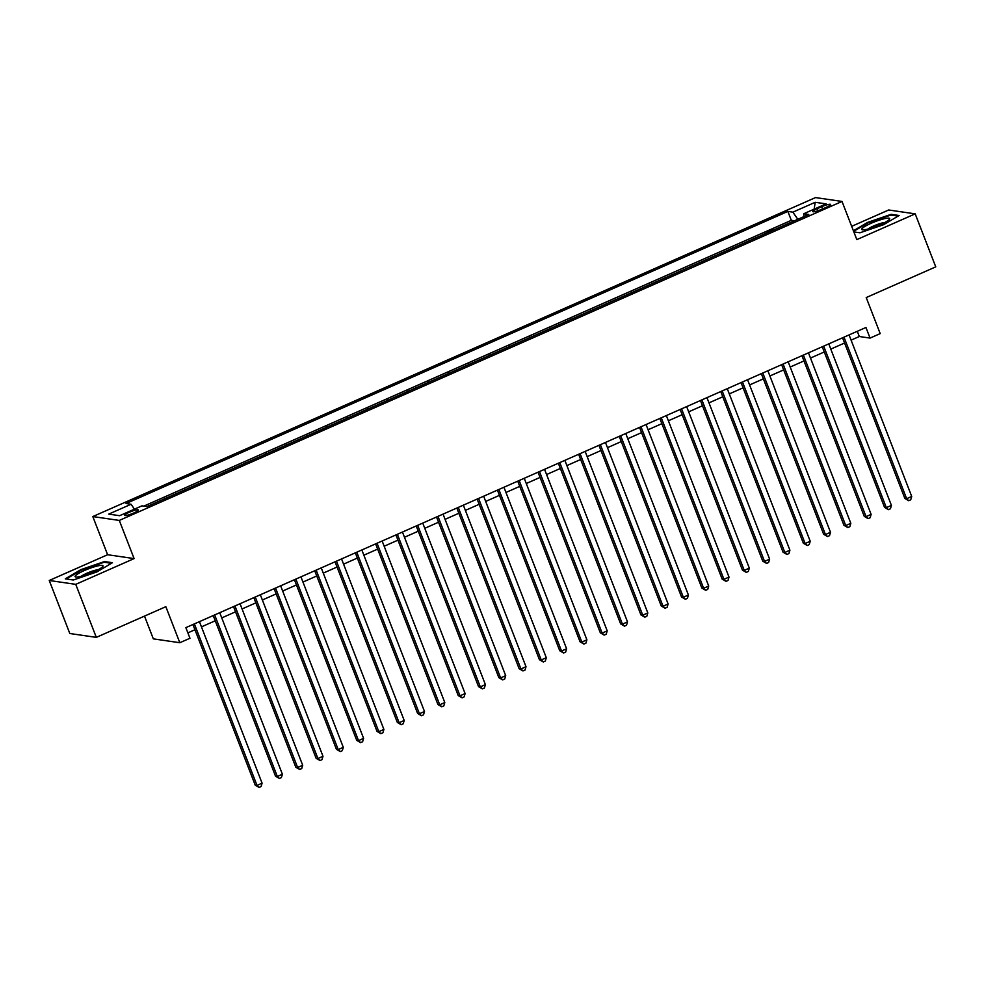 <?xml version="1.0" encoding="UTF-8"?>
<svg xmlns="http://www.w3.org/2000/svg" width="985" height="985" viewBox="0 0 985 985"><rect width="100%" height="100%" fill="white"/><g stroke="black" fill="none" stroke-linecap="round" stroke-linejoin="round"><path stroke-width="1.48" d="M133.751 513A7.375 1.182 -21.2 0 0 138.331 509.996A7.375 1.182 -21.2 0 0 129.17 512.323A7.375 1.182 -21.2 0 0 124.59 515.327A7.375 1.182 -21.2 0 0 133.751 513M144.499 616.093L153.328 638.859L179.812 642.725L189.97 638.255L185.857 627.642L865.938 327.476L870.05 338.089L880.196 333.607L866.221 297.556L935.75 266.861L915.188 213.856L888.692 209.99L851.668 226.328M49.25 580.485L69.812 633.503L96.308 637.369L75.746 584.351L134.108 558.593L119.296 520.425L92.812 516.559L107.611 554.727L49.25 580.485L75.746 584.351M119.296 520.425L842.015 201.445L815.531 197.579L92.812 516.559M782.287 226.168L793.861 221.059M773.422 229.64L761.984 235.132M741.693 244.083L753.266 238.973M721.389 253.047L732.963 247.937M701.086 262.01L712.66 256.9M680.783 270.961L692.356 265.851M660.479 279.925L672.066 274.815M640.188 288.888L651.762 283.778M619.885 297.852L631.459 292.742M599.582 306.803L611.156 301.693M579.279 315.766L590.852 310.657M558.975 324.73L570.549 319.62M538.672 333.693L550.258 328.584M518.381 342.645L529.955 337.535M498.078 351.608L509.651 346.498M477.774 360.572L489.348 355.462M457.471 369.523L469.045 364.413M437.168 378.486L448.754 373.377M416.877 387.45L428.45 382.34M396.573 396.413L408.147 391.304M376.27 405.364L387.844 400.255M355.967 414.328L367.54 409.218M335.663 423.291L347.249 418.182M315.372 432.255L326.946 427.145M295.069 441.206L306.643 436.096M274.766 450.17L286.339 445.06M254.462 459.133L266.036 454.023M234.159 468.084L245.733 462.987M213.856 477.048L225.442 471.938M193.565 486.011L205.139 480.902M173.261 494.975L184.835 489.865M152.958 503.926L164.532 498.816M821.712 206.702L817.242 208.672A7.141 1.145 -21.2 0 0 812.797 211.59A7.141 1.145 -21.2 0 0 821.687 209.325L826.144 207.355A7.141 1.145 -21.2 0 0 830.589 204.449A7.141 1.145 -21.2 0 0 821.712 206.702L822.573 208.931M797.825 219.31L792.876 212.157L787.865 211.418L126.055 503.52L131.067 504.258L108.732 514.108L119.616 515.697L141.951 505.847L146.962 506.573L808.771 214.471L803.76 213.745L803.908 216.626M792.876 212.157L815.211 202.294L826.095 203.883L803.76 213.745M793.725 220.677L791.324 220.332L143.81 506.118M164.384 498.447L165.135 498.558M184.688 489.483L185.439 489.594M204.991 480.52L205.742 480.631M225.294 471.569L226.045 471.68M245.597 462.605L246.349 462.716M265.888 453.642L266.639 453.753M286.192 444.678L286.943 444.789M306.495 435.727L307.246 435.838M326.798 426.764L327.549 426.874M347.102 417.8L347.853 417.911M367.393 408.849L368.144 408.947M387.696 399.885L388.447 399.996M407.999 390.922L408.75 391.033M428.303 381.958L429.054 382.069M448.606 373.007L449.357 373.118M468.909 364.044L469.66 364.154M489.2 355.08L489.951 355.191M509.504 346.117L510.255 346.227M529.807 337.165L530.558 337.276M550.11 328.202L550.861 328.313M570.413 319.238L571.165 319.349M590.704 310.287L591.456 310.386M611.008 301.324L611.759 301.435M631.311 292.36L632.062 292.471M651.614 283.397L652.365 283.508M671.918 274.446L672.669 274.556M692.209 265.482L692.96 265.593M712.512 256.519L713.263 256.629M732.815 247.555L733.566 247.666M753.119 238.604L753.87 238.715M179.812 642.725L165.837 606.686L96.308 637.369M842.015 201.445L856.827 239.614L915.188 213.856M851.089 340.145L859.314 336.513L870.05 338.089M187.876 632.862L194.944 629.747M201.457 626.866L215.247 620.784M221.76 617.903L235.55 611.82M242.064 608.952L255.841 602.869M262.367 599.988L276.145 593.906M282.67 591.025L296.448 584.942M302.961 582.073L316.751 575.979M323.265 573.11L337.055 567.028M343.568 564.146L357.346 558.064M363.871 555.183L377.649 549.101M384.175 546.232L397.952 540.149M404.466 537.268L418.256 531.186M424.769 528.305L438.559 522.222M445.072 519.341L458.862 513.259M465.376 510.39L479.153 504.308M485.679 501.427L499.457 495.344M505.97 492.463L519.76 486.381M526.273 483.512L540.063 477.417M546.577 474.548L560.366 468.466M566.88 465.585L580.658 459.502M587.183 456.621L600.961 450.539M607.486 447.67L621.264 441.575M627.777 438.707L641.567 432.624M648.081 429.743L661.871 423.661M668.384 420.78L682.162 414.697M688.687 411.829L702.465 405.746M708.991 402.865L722.768 396.783M729.282 393.901L743.072 387.819M749.585 384.938L763.375 378.856M769.888 375.987L783.678 369.904M790.192 367.023L803.969 360.941M810.495 358.06L824.273 351.977M830.786 349.109L844.576 343.014M857.282 331.305L859.314 336.513M791.324 220.332L787.865 211.418M131.067 504.258L134.452 509.159M814.127 209.165L815.211 202.294M853.835 231.906L859.954 232.792L883.533 224.728L899.133 215.506L891.154 214.336L867.576 222.401L853.404 230.785M134.108 558.593L107.611 554.727M73.284 580.005L96.862 571.94L112.462 562.706L104.484 561.548L80.905 569.613L65.305 578.835L73.284 580.005M891.462 215.136L891.154 214.336M104.804 562.349L104.484 561.548M842.557 337.806L904.858 498.435L906.643 498.693L843.997 337.165M911.716 496.452L910.731 499.801L908.699 500.7L906.643 498.693L911.716 496.452L849.07 334.925M908.699 500.7L904.858 498.435M880.368 224.666A14.984 2.413 -21.2 0 0 889.356 219.433A14.984 2.413 -21.2 0 0 885.022 218.559A14.984 2.413 -21.2 0 0 871.06 223.312A14.984 2.413 -21.2 0 0 862.564 229.825A14.984 2.413 -21.2 0 0 880.368 224.666M884.85 222.499A10.256 1.65 -21.2 0 0 873.498 226.033A10.256 1.65 -21.2 0 0 867.97 229.049M853.626 231.364L867.982 222.856L890.834 215.05L898.098 216.109M102.809 566.498A14.984 2.413 -21.2 0 0 91.617 567.692A14.984 2.413 -21.2 0 0 75.291 575.905A14.984 2.413 -21.2 0 0 75.894 577.025A14.984 2.413 -21.2 0 0 89.918 573.442A14.984 2.413 -21.2 0 0 102.699 566.634A14.984 2.413 -21.2 0 0 102.809 566.498M98.192 569.712A10.256 1.65 -21.2 0 0 89.426 572.174A10.256 1.65 -21.2 0 0 81.299 576.262M66.266 578.983L81.324 570.069L104.164 562.25L111.44 563.321M822.253 346.769L884.555 507.386L886.34 507.657L823.694 346.129M891.425 505.416L890.428 508.765L888.396 509.664L886.34 507.657L891.425 505.416L828.767 343.888M888.396 509.664L884.555 507.386M801.95 355.72L864.251 516.349L866.049 516.608L803.391 355.092M871.122 514.379L870.124 517.728L868.093 518.615L866.049 516.608L871.122 514.379L808.463 352.852M868.093 518.615L864.251 516.349M781.647 364.684L843.948 525.313L845.746 525.571L783.087 364.044M850.818 523.331L849.833 526.679L847.802 527.578L845.746 525.571L850.818 523.331L788.172 361.803M847.802 527.578L843.948 525.313M761.343 373.647L823.657 534.276L825.442 534.535L762.796 373.007M830.515 532.294L829.53 535.643L827.499 536.542L825.442 534.535L830.515 532.294L767.869 370.766M827.499 536.542L823.657 534.276M741.052 382.599L803.354 543.227L805.139 543.498L742.493 381.971M810.212 541.258L809.227 544.606L807.195 545.505L805.139 543.498L810.212 541.258L747.566 379.73M807.195 545.505L803.354 543.227M720.749 391.562L783.05 552.191L784.836 552.45L722.19 390.934M789.921 550.209L788.923 553.57L786.892 554.457L784.836 552.45L789.921 550.209L727.262 388.693M786.892 554.457L783.05 552.191M700.446 400.526L762.747 561.154L764.545 561.413L701.886 399.885M769.617 559.172L768.62 562.521L766.589 563.42L764.545 561.413L769.617 559.172L706.959 397.644M766.589 563.42L762.747 561.154M680.142 409.489L742.444 570.118L744.241 570.377L681.583 408.849M749.314 568.136L748.317 571.485L746.298 572.384L744.241 570.377L749.314 568.136L686.656 406.608M746.298 572.384L742.444 570.118M659.839 418.44L722.153 579.069L723.938 579.34L661.28 417.812M729.011 577.099L728.026 580.448L725.994 581.335L723.938 579.34L729.011 577.099L666.365 415.571M725.994 581.335L722.153 579.069M639.548 427.404L701.849 588.033L703.635 588.291L640.989 426.764M708.707 586.05L707.722 589.399L705.691 590.298L703.635 588.291L708.707 586.05L646.062 424.523M705.691 590.298L701.849 588.033M619.245 436.367L681.546 596.996L683.331 597.255L620.685 435.727M688.404 595.014L687.419 598.363L685.388 599.262L683.331 597.255L688.404 595.014L625.758 433.486M685.388 599.262L681.546 596.996M598.942 445.331L661.243 605.96L663.028 606.218L600.382 444.691M668.113 603.977L667.116 607.326L665.084 608.225L663.028 606.218L668.113 603.977L605.455 442.45M665.084 608.225L661.243 605.96M578.638 454.282L640.939 614.911L642.737 615.169L580.079 453.654M647.81 612.941L646.813 616.29L644.793 617.176L642.737 615.169L647.81 612.941L585.152 451.413M644.793 617.176L640.939 614.911M558.335 463.245L620.636 623.874L622.434 624.133L559.775 462.605M627.507 621.892L626.522 625.241L624.49 626.14L622.434 624.133L627.507 621.892L564.861 460.364M624.49 626.14L620.636 623.874M538.032 472.209L600.345 632.838L602.13 633.096L539.485 471.569M607.203 630.856L606.218 634.205L604.187 635.103L602.13 633.096L607.203 630.856L544.557 469.328M604.187 635.103L600.345 632.838M517.741 481.16L580.042 641.789L581.827 642.06L519.181 480.532M586.9 639.819L585.915 643.168L583.883 644.067L581.827 642.06L586.9 639.819L524.254 478.291M583.883 644.067L580.042 641.789M497.437 490.124L559.739 650.753L561.524 651.011L498.878 489.496M566.609 648.77L565.612 652.132L563.58 653.018L561.524 651.011L566.609 648.77L503.951 487.255M563.58 653.018L559.739 650.753M477.134 499.087L539.435 659.716L541.233 659.975L478.575 498.447M546.306 657.734L545.308 661.083L543.277 661.982L541.233 659.975L546.306 657.734L483.647 496.206M543.277 661.982L539.435 659.716M456.831 508.051L519.132 668.68L520.93 668.938L458.271 507.41M526.002 666.697L525.017 670.046L522.986 670.945L520.93 668.938L526.002 666.697L463.356 505.17M522.986 670.945L519.132 668.68M436.527 517.002L498.841 677.631L500.626 677.902L437.98 516.374M505.699 675.661L504.714 679.01L502.682 679.909L500.626 677.902L505.699 675.661L443.053 514.133M502.682 679.909L498.841 677.631M416.236 525.965L478.538 686.594L480.323 686.853L417.677 525.325M485.396 684.612L484.411 687.961L482.379 688.86L480.323 686.853L485.396 684.612L422.75 523.097M482.379 688.86L478.538 686.594M395.933 534.929L458.234 695.558L460.02 695.816L397.374 534.289M465.105 693.575L464.107 696.924L462.076 697.823L460.02 695.816L465.105 693.575L402.446 532.048M462.076 697.823L458.234 695.558M375.63 543.892L437.931 704.521L439.729 704.78L377.07 543.252M444.801 702.539L443.804 705.888L441.772 706.787L439.729 704.78L444.801 702.539L382.143 541.011M441.772 706.787L437.931 704.521M355.326 552.844L417.628 713.472L419.425 713.731L356.767 552.216M424.498 711.502L423.513 714.851L421.481 715.738L419.425 713.731L424.498 711.502L361.84 549.975M421.481 715.738L417.628 713.472M335.023 561.807L397.337 722.436L399.122 722.695L336.464 561.167M404.195 720.454L403.21 723.803L401.178 724.701L399.122 722.695L404.195 720.454L341.549 558.926M401.178 724.701L397.337 722.436M314.732 570.771L377.033 731.399L378.819 731.658L316.173 570.13M383.891 729.417L382.906 732.766L380.875 733.665L378.819 731.658L383.891 729.417L321.245 567.889M380.875 733.665L377.033 731.399M294.429 579.734L356.73 740.351L358.515 740.621L295.869 579.094M363.6 738.381L362.603 741.73L360.572 742.628L358.515 740.621L363.6 738.381L300.942 576.853M360.572 742.628L356.73 740.351M274.125 588.685L336.427 749.314L338.212 749.573L275.566 588.057M343.297 747.332L342.3 750.693L340.268 751.58L338.212 749.573L343.297 747.332L280.639 585.816M340.268 751.58L336.427 749.314M253.822 597.649L316.123 758.278L317.921 758.536L255.263 597.009M322.994 756.295L321.996 759.644L319.977 760.543L317.921 758.536L322.994 756.295L260.335 594.768M319.977 760.543L316.123 758.278M233.519 606.612L295.82 767.241L297.618 767.5L234.959 605.972M302.69 765.259L301.705 768.608L299.674 769.507L297.618 767.5L302.69 765.259L240.044 603.731M299.674 769.507L295.82 767.241M213.216 615.563L275.529 776.192L277.314 776.463L214.668 614.935M282.387 774.222L281.402 777.571L279.371 778.47L277.314 776.463L282.387 774.222L219.741 612.695M279.371 778.47L275.529 776.192M192.925 624.527L255.226 785.156L257.011 785.414L194.365 623.887M262.084 783.173L261.099 786.535L259.067 787.421L257.011 785.414L262.084 783.173L199.438 621.658M259.067 787.421L255.226 785.156M818.042 210.741L817.242 208.672"/></g></svg>
